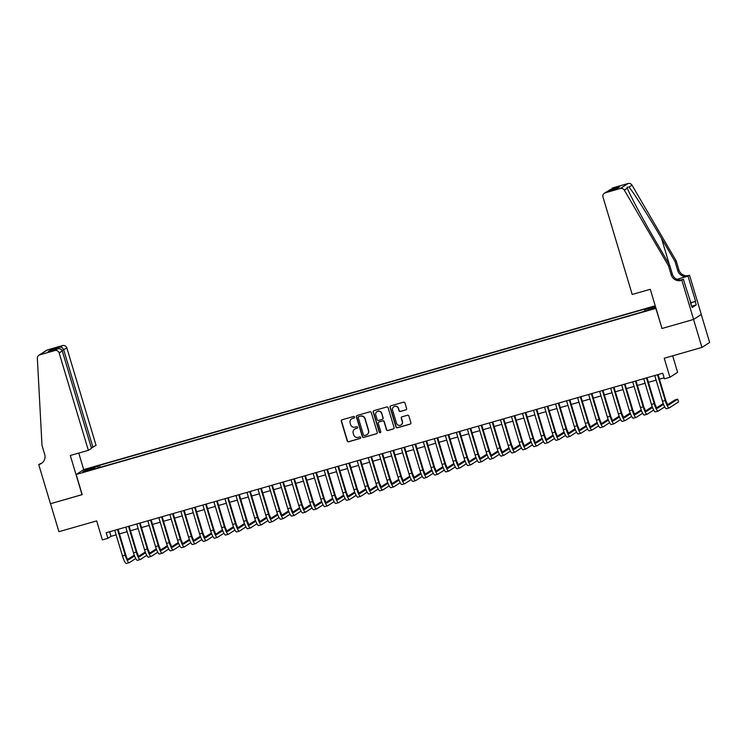 <?xml version="1.0" encoding="UTF-8"?>
<svg xmlns="http://www.w3.org/2000/svg" width="747" height="747" viewBox="0 0 747 747"><rect width="100%" height="100%" fill="white"/><g stroke="black" fill="none" stroke-linecap="round" stroke-linejoin="round"><path stroke-width="1.12" d="M354.536 417.041A0.803 0.784 -122.7 0 0 353.546 416.49L342.051 419.786A1.149 1.12 -122.7 0 0 341.304 421.196L347.234 440.973A1.149 1.12 -122.7 0 0 348.644 441.757L360.138 438.47A0.803 0.784 -122.7 0 0 360.67 437.481A0.803 0.784 -122.7 0 0 359.68 436.93L358.187 437.359A3.679 3.595 -122.7 0 1 353.676 434.829L353.182 433.185A3.679 3.595 -122.7 0 1 355.591 428.675L357.075 428.246A0.803 0.784 -122.7 0 0 357.598 427.265A0.803 0.784 -122.7 0 0 356.608 426.714L355.124 427.135A3.679 3.595 -122.7 0 1 350.604 424.613L350.119 422.961A3.679 3.595 -122.7 0 1 352.519 418.46L354.013 418.031A0.803 0.784 -122.7 0 0 354.536 417.041M655.287 305.981L649.937 307.783L655.399 306.345M405.873 409.907A1.149 1.12 -122.7 0 0 406.62 408.497L404.958 402.95A1.149 1.12 -122.7 0 0 403.548 402.166L390.784 405.817A1.149 1.12 -122.7 0 0 390.037 407.227L395.966 427.004A1.149 1.12 -122.7 0 0 397.376 427.798L410.14 424.137A1.149 1.12 -122.7 0 0 410.897 422.727L408.88 416.023A1.149 1.12 -122.7 0 0 407.47 415.239L402.007 416.807A1.149 1.12 -122.7 0 0 401.26 418.208L402.25 421.532A3.072 3.007 -122.7 0 1 401.027 424.95A3.072 3.007 -122.7 0 1 396.47 423.194L392.558 410.178A3.072 3.007 -122.7 0 1 393.79 406.76A3.072 3.007 -122.7 0 1 398.347 408.516L399.001 410.682A1.149 1.12 -122.7 0 0 400.411 411.476L406.079 409.776A1.149 1.12 -122.7 0 0 406.265 409.701M662.019 328.419L655.829 308.371L76.166 474.485L82.207 494.635L50.525 503.711L58.92 531.696L96.671 520.883L102.376 539.913L107.885 538.326L106.205 532.732L662.729 373.248L664.41 378.841L669.919 377.263L677.613 372.314L672.664 355.815M661.87 328.521L693.552 319.436L701.956 347.42L664.204 358.243L669.919 377.263M371.315 412.596A1.149 1.12 -122.7 0 0 369.905 411.802L357.141 415.463A1.149 1.12 -122.7 0 0 356.394 416.873L362.323 436.65A1.149 1.12 -122.7 0 0 363.733 437.434L376.497 433.774A1.149 1.12 -122.7 0 0 377.254 432.373L371.315 412.596M373.967 410.645L386.731 406.984A1.149 1.12 -122.7 0 1 388.141 407.769L394.071 427.545A1.149 1.12 -122.7 0 1 393.324 428.955L387.861 430.524A1.149 1.12 -122.7 0 1 386.451 429.73L384.042 421.71A1.149 1.12 -122.7 0 0 382.632 420.925L379.009 421.962A1.149 1.12 -122.7 0 0 378.253 423.372L380.755 431.719A0.803 0.784 -122.7 0 1 380.438 432.616A0.803 0.784 -122.7 0 1 379.243 432.158L373.211 412.055A1.149 1.12 -122.7 0 1 373.967 410.645M701.256 314.506L709.65 342.471L701.956 347.42M89.64 468.537L96.186 466.38L89.64 468.537M655.231 305.794L83.869 469.536L76.166 474.485M644.838 310.715L644.726 309.613L646.183 308.679L99.584 465.325L98.128 466.259L98.287 467.855M644.726 309.613L655.455 306.541M655.586 306.952L653.69 308.175L640.114 312.582L93.506 469.228L94.962 468.294L82.842 471.768L86.008 469.732L98.128 466.259M107.885 538.326L111.004 536.318L116.121 534.852M119.445 533.9L127.139 531.696M130.473 530.743L138.167 528.54M141.491 527.587L149.185 525.384M152.509 524.431L160.203 522.228M163.528 521.275L171.222 519.062M174.555 518.11L182.24 515.906M185.573 514.954L193.268 512.75M196.592 511.798L204.286 509.594M207.61 508.642L215.304 506.438M218.628 505.476L226.322 503.273M229.656 502.32L237.35 500.117M240.674 499.164L248.368 496.96M251.692 496.008L259.386 493.804M262.711 492.852L270.405 490.639M273.729 489.687L281.423 487.483M284.756 486.53L292.45 484.327M295.775 483.374L303.469 481.171M306.793 480.218L314.487 478.015M317.811 477.053L325.505 474.849M328.829 473.897L336.523 471.693M339.857 470.741L347.551 468.537M350.875 467.585L358.569 465.381M361.893 464.429L369.588 462.216M372.912 461.263L380.606 459.06M383.93 458.107L391.624 455.903M394.958 454.951L402.652 452.747M405.976 451.795L413.67 449.591M416.994 448.63L424.688 446.426M428.012 445.473L435.706 443.27M439.04 442.317L446.725 440.114M450.058 439.161L457.752 436.958M461.076 436.005L468.771 433.792M472.095 432.84L479.789 430.636M483.113 429.684L490.807 427.48M494.141 426.528L501.835 424.324M505.159 423.372L512.853 421.168M516.177 420.216L523.871 418.003M527.195 417.05L534.889 414.846M538.213 413.894L545.908 411.69M549.241 410.738L556.935 408.534M560.259 407.582L567.953 405.378M571.278 404.416L578.972 402.213M582.296 401.26L589.99 399.057M593.314 398.104L601.008 395.901M604.342 394.948L612.036 392.745M615.36 391.792L623.054 389.579M626.378 388.627L634.072 386.423M637.396 385.471L645.091 383.267M648.415 382.315L656.109 380.111M659.442 379.159L664.102 377.823M109.632 531.752L111.004 536.318M100.182 467.314L99.584 465.325M87.082 470.554L86.008 469.732M354.311 417.862A0.803 0.784 -122.7 0 1 354.218 417.9L352.733 418.32A3.679 3.595 -122.7 0 0 351.688 418.815M354.76 429.03A3.679 3.595 -122.7 0 1 355.796 428.545L357.281 428.115A0.803 0.784 -122.7 0 0 357.374 428.078M341.874 419.861A1.149 1.12 -122.7 0 0 341.51 421.065L347.439 440.842A1.149 1.12 -122.7 0 0 348.858 441.626L360.343 438.33A0.803 0.784 -122.7 0 0 360.446 438.302M356.963 415.537A1.149 1.12 -122.7 0 0 356.599 416.733L362.528 436.509A1.149 1.12 -122.7 0 0 363.948 437.303L376.712 433.643A1.149 1.12 -122.7 0 0 376.89 433.577M367.066 434.614A3.679 3.595 -122.7 0 0 368.644 430.468L365.087 418.6A3.679 3.595 -122.7 0 0 360.568 416.079L358.999 416.527A0.803 0.784 -122.7 0 0 358.271 417.648L363.481 435.006A0.803 0.784 -122.7 0 0 364.461 435.557L366.03 435.109A3.679 3.595 -122.7 0 0 368.439 430.599L364.881 418.731A3.679 3.595 -122.7 0 0 360.362 416.21L358.793 416.658A0.803 0.784 -122.7 0 0 358.7 416.695M378.822 422.036A1.149 1.12 -122.7 0 1 379.215 421.831L382.837 420.794A1.149 1.12 -122.7 0 1 384.247 421.579L386.657 429.6A1.149 1.12 -122.7 0 0 388.067 430.393L393.529 428.825A1.149 1.12 -122.7 0 0 393.716 428.75M373.78 410.71A1.149 1.12 -122.7 0 0 373.416 411.914L379.448 432.018A0.803 0.784 -122.7 0 0 380.531 432.541M381.54 413.39A3.072 3.007 -122.7 0 0 376.983 411.634A3.072 3.007 -122.7 0 0 375.76 415.052L377.132 419.637A1.149 1.12 -122.7 0 0 378.542 420.43L382.165 419.384A1.149 1.12 -122.7 0 0 382.922 417.975L381.754 413.259A3.072 3.007 -122.7 0 0 377.095 411.569M382.557 419.179A1.149 1.12 -122.7 0 0 383.127 417.844L382.922 417.975M381.754 413.259L383.127 417.844M393.893 406.695A3.072 3.007 -122.7 0 1 398.553 408.385L399.206 410.551A1.149 1.12 -122.7 0 0 400.616 411.345L406.079 409.776M401.13 424.884A3.072 3.007 -122.7 0 0 402.465 421.401L402.25 421.532M401.821 416.873A1.149 1.12 -122.7 0 0 401.466 418.077L402.465 421.401M390.597 405.892A1.149 1.12 -122.7 0 0 390.242 407.096L396.171 426.873A1.149 1.12 -122.7 0 0 397.581 427.657L410.346 424.007A1.149 1.12 -122.7 0 0 410.533 423.932M126.56 563.425A8.777 1.783 -106 0 1 126.458 563.471A8.777 1.783 -106 0 1 122.48 556.039L114.749 530.286M135.73 558.513L129.315 562.64A8.777 1.783 -106 0 1 129.212 562.687A8.777 1.783 -106 0 1 125.235 555.245L117.503 529.492M118.082 529.334L125.757 554.909A5.855 1.186 74 0 0 128.409 559.867A5.855 1.186 74 0 0 128.475 559.839L134.544 555.936M127.681 559.363L134.245 555.142M138.139 555.273L137.719 553.891M690.947 304.216L690.405 302.432M91.33 447.845L96.064 445.371L66.847 347.999L62.076 350.474M92.955 447.378L63.738 349.998C62.963 348.009 61.73 347.066 60.049 347.187L62.533 345.581L47.491 349.895L39.796 354.844A3.511 3.436 -122.7 0 0 37.35 358.317L42 445.38L44.689 454.335A8.198 8.012 57.3 0 1 39.33 464.382L38.723 464.55L50.469 503.73L82.198 494.589M82.049 494.682L70.293 455.502L88.361 450.329L59.153 352.948A3.511 3.436 -122.7 0 0 54.839 350.539L39.796 354.844M38.723 464.55L41.776 463.14M83.711 469.63L78.752 453.084M88.361 450.329L91.479 448.331L62.262 350.95L59.153 352.948M38.9 355.255L46.603 350.296A3.511 3.436 57.3 0 1 47.491 349.895M62.533 345.581A3.511 3.436 57.3 0 1 66.847 347.999M41.963 463.047A8.198 8.012 57.3 0 1 40.469 463.644L39.33 464.382M54.839 350.539L57.566 348.858L48.658 351.417M48.415 351.482L57.323 348.933C59.76 348.335 61.403 349.008 62.262 350.95M48.172 351.557L50.899 349.801L52.832 350.222M632.214 294.477L602.997 197.096A3.511 3.436 -122.7 0 1 605.294 192.791L620.337 188.477L628.04 183.529A3.511 3.436 57.3 0 1 632.009 185.163L676.203 260.89L678.883 269.844A8.198 8.012 -122.7 0 0 688.949 275.466L689.556 275.298L701.312 314.468L693.608 319.427L662.038 328.475L650.282 289.294L632.214 294.477M676.203 260.89L675.064 261.618L661.515 238.405C648.62 216.172 633.251 191.951 628.965 187.114L627.004 187.208L627.359 188.151C629.516 194.351 643.083 219.73 656.09 241.888L669.639 265.11L672.328 274.065A8.198 8.012 -122.7 0 0 682.394 279.686L681.255 280.424L681.862 280.246L693.608 319.427M669.639 265.11L668.5 265.839L671.189 274.793A8.198 8.012 -122.7 0 0 681.255 280.424M676.959 279.313L687.81 276.203A8.198 8.012 -122.7 0 1 677.744 270.573L675.064 261.618M612.998 187.833L612.101 188.244A3.511 3.436 57.3 0 1 612.998 187.833L628.04 183.529M627.359 188.151L624.315 190.111L668.5 265.839M690.517 302.787L695.569 301.34L690.545 302.899M690.854 304.244L692.226 307.493L696.241 304.907L695.233 301.555M691.218 304.132L683.365 279.275L681.862 280.246M689.556 275.298L677.146 279.387M695.569 301.34L688.052 276.269M681.003 279.957L683.365 279.275M624.315 190.111A3.511 3.436 -122.7 0 0 620.337 188.477M696.241 304.907L691.834 306.177M609.44 189.953L608.245 191.045M610.504 189.439L619.655 186.815L616.471 188.692M619.655 186.815L616.611 188.655M616.929 188.571L607.619 191.232L604.407 193.193M137.579 560.269A8.777 1.783 -106 0 1 137.476 560.315A8.777 1.783 -106 0 1 133.498 552.883L125.776 527.13M146.748 555.357L140.333 559.484A8.777 1.783 -106 0 1 140.231 559.531A8.777 1.783 -106 0 1 136.253 552.089L128.531 526.336M129.1 526.177L136.776 551.753A5.855 1.186 74 0 0 139.428 556.711A5.855 1.186 74 0 0 139.493 556.683L145.572 552.771M138.699 556.207L145.273 551.986M149.157 552.117L148.737 550.735M148.597 557.113A8.777 1.783 -106 0 1 148.494 557.159A8.777 1.783 -106 0 1 144.516 549.717L136.794 523.964M157.766 552.192L151.352 556.319A8.777 1.783 -106 0 1 151.249 556.366A8.777 1.783 -106 0 1 147.271 548.933L139.549 523.18M140.119 523.012L147.794 548.597A5.855 1.186 74 0 0 150.446 553.555A5.855 1.186 74 0 0 150.511 553.527L156.59 549.615M149.727 553.051L156.291 548.83M160.175 548.961L159.765 547.579M159.615 553.957A8.777 1.783 -106 0 1 159.522 554.003A8.777 1.783 -106 0 1 155.535 546.561L147.813 520.808M168.794 549.036L162.37 553.163A8.777 1.783 -106 0 1 162.276 553.21A8.777 1.783 -106 0 1 158.289 545.777L150.567 520.024M151.137 519.856L158.812 545.441A5.855 1.186 74 0 0 161.464 550.399A5.855 1.186 74 0 0 161.529 550.371L167.608 546.459M160.745 549.895L167.309 545.665M171.194 545.796L170.783 544.414M170.633 550.8A8.777 1.783 -106 0 1 170.54 550.838A8.777 1.783 -106 0 1 166.562 543.405L158.831 517.652M179.812 545.88L173.397 550.007A8.777 1.783 -106 0 1 173.295 550.053A8.777 1.783 -106 0 1 169.317 542.611L161.585 516.859M162.155 516.7L169.83 542.285A5.855 1.186 74 0 0 172.482 547.243A5.855 1.186 74 0 0 172.557 547.206L178.626 543.302M171.763 546.739L178.328 542.509M182.221 542.639L181.801 541.258M181.661 547.635A8.777 1.783 -106 0 1 181.558 547.682A8.777 1.783 -106 0 1 177.581 540.249L169.849 514.496M190.83 542.724L184.416 546.851A8.777 1.783 -106 0 1 184.313 546.897A8.777 1.783 -106 0 1 180.335 539.455L172.604 513.703M173.183 513.544L180.858 539.119A5.855 1.186 74 0 0 183.51 544.077A5.855 1.186 74 0 0 183.575 544.049L189.645 540.146M182.782 543.573L189.346 539.353M193.24 539.483L192.819 538.101M192.679 544.479A8.777 1.783 -106 0 1 192.577 544.526A8.777 1.783 -106 0 1 188.599 537.093L180.877 511.34M201.849 539.558L195.434 543.695A8.777 1.783 -106 0 1 195.331 543.732A8.777 1.783 -106 0 1 191.353 536.299L183.631 510.546M184.201 510.378L191.876 535.963A5.855 1.186 74 0 0 194.528 540.921A5.855 1.186 74 0 0 194.594 540.893L200.672 536.981M193.8 540.417L200.373 536.197M204.258 536.327L203.847 534.945M203.698 541.323A8.777 1.783 -106 0 1 203.595 541.37A8.777 1.783 -106 0 1 199.617 533.928L191.895 508.175M212.867 536.402L206.452 540.529A8.777 1.783 -106 0 1 206.349 540.576A8.777 1.783 -106 0 1 202.372 533.143L194.65 507.39M195.219 507.222L202.895 532.807A5.855 1.186 74 0 0 205.546 537.765A5.855 1.186 74 0 0 205.612 537.737L211.69 533.825M204.827 537.261L211.392 533.041M215.276 533.171L214.865 531.789M214.716 538.167A8.777 1.783 -106 0 1 214.622 538.213A8.777 1.783 -106 0 1 210.635 530.772L202.913 505.019M223.895 533.246L217.47 537.373A8.777 1.783 -106 0 1 217.377 537.42A8.777 1.783 -106 0 1 213.39 529.987L205.668 504.234M206.237 504.066L213.913 529.651A5.855 1.186 74 0 0 216.565 534.609A5.855 1.186 74 0 0 216.63 534.572L222.709 530.669M215.846 534.105L222.41 529.875M226.294 530.006L225.883 528.624M225.743 535.001A8.777 1.783 -106 0 1 225.641 535.048A8.777 1.783 -106 0 1 221.663 527.615L213.931 501.863M234.913 530.09L228.498 534.217A8.777 1.783 -106 0 1 228.395 534.264A8.777 1.783 -106 0 1 224.417 526.822L216.686 501.069M217.256 500.91L224.931 526.486A5.855 1.186 74 0 0 227.592 531.444A5.855 1.186 74 0 0 227.658 531.416L233.727 527.513M226.864 530.94L233.428 526.719M237.322 526.85L236.902 525.468M236.762 531.845A8.777 1.783 -106 0 1 236.659 531.892A8.777 1.783 -106 0 1 232.681 524.459L224.95 498.707M245.931 526.934L239.516 531.061A8.777 1.783 -106 0 1 239.413 531.108A8.777 1.783 -106 0 1 235.436 523.666L227.704 497.913M228.283 497.754L235.959 523.33A5.855 1.186 74 0 0 238.61 528.288A5.855 1.186 74 0 0 238.676 528.26L244.755 524.347M237.882 527.784L244.446 523.563M248.34 523.694L247.92 522.312M247.78 528.689A8.777 1.783 -106 0 1 247.677 528.736A8.777 1.783 -106 0 1 243.699 521.294L235.977 495.541M256.949 523.768L250.534 527.896A8.777 1.783 -106 0 1 250.432 527.942A8.777 1.783 -106 0 1 246.454 520.51L238.732 494.757M239.301 494.589L246.977 520.173A5.855 1.186 74 0 0 249.629 525.132A5.855 1.186 74 0 0 249.694 525.104L255.773 521.191M248.9 524.627L255.474 520.407M259.358 520.538L258.948 519.156M258.798 525.533A8.777 1.783 -106 0 1 258.695 525.58A8.777 1.783 -106 0 1 254.718 518.138L246.996 492.385M267.977 520.612L261.553 524.739A8.777 1.783 -106 0 1 261.45 524.786A8.777 1.783 -106 0 1 257.472 517.354L249.75 491.601M250.32 491.433L257.995 517.017A5.855 1.186 74 0 0 260.647 521.976A5.855 1.186 74 0 0 260.712 521.948L266.791 518.035M259.928 521.471L266.492 517.241M270.377 517.382L269.966 515.99M269.816 522.377A8.777 1.783 -106 0 1 269.723 522.414A8.777 1.783 -106 0 1 265.736 514.982L258.014 489.229M278.995 517.456L272.571 521.583A8.777 1.783 -106 0 1 272.478 521.63A8.777 1.783 -106 0 1 268.5 514.188L260.768 488.435M261.338 488.277L269.013 513.861A5.855 1.186 74 0 0 271.665 518.82A5.855 1.186 74 0 0 271.731 518.782L277.809 514.879M270.946 518.315L277.51 514.085M281.395 514.216L280.984 512.834M280.844 519.212A8.777 1.783 -106 0 1 280.741 519.258A8.777 1.783 -106 0 1 276.763 511.826L269.032 486.073M290.013 514.3L283.599 518.427A8.777 1.783 -106 0 1 283.496 518.474A8.777 1.783 -106 0 1 279.518 511.032L271.787 485.279M272.366 485.12L280.032 510.696A5.855 1.186 74 0 0 282.693 515.654A5.855 1.186 74 0 0 282.758 515.626L288.828 511.723M281.964 515.15L288.529 510.929M292.422 511.06L292.002 509.678M291.862 516.056A8.777 1.783 -106 0 1 291.76 516.102A8.777 1.783 -106 0 1 287.782 508.67L280.05 482.917M301.032 511.135L294.617 515.271A8.777 1.783 -106 0 1 294.514 515.309A8.777 1.783 -106 0 1 290.536 507.876L282.814 482.123M283.384 481.964L291.059 507.54A5.855 1.186 74 0 0 293.711 512.498A5.855 1.186 74 0 0 293.776 512.47L299.855 508.558M292.983 511.994L299.547 507.773M303.441 507.904L303.021 506.522M302.88 512.9A8.777 1.783 -106 0 1 302.778 512.946A8.777 1.783 -106 0 1 298.8 505.504L291.078 479.751M312.05 507.979L305.635 512.106A8.777 1.783 -106 0 1 305.532 512.153A8.777 1.783 -106 0 1 301.555 504.72L293.832 478.967M294.402 478.799L302.077 504.384A5.855 1.186 74 0 0 304.729 509.342A5.855 1.186 74 0 0 304.795 509.314L310.873 505.402M304.001 508.838L310.575 504.617M314.459 504.748L314.048 503.366M313.899 509.743A8.777 1.783 -106 0 1 313.796 509.79A8.777 1.783 -106 0 1 309.818 502.348L302.096 476.595M323.077 504.823L316.653 508.95A8.777 1.783 -106 0 1 316.56 508.996A8.777 1.783 -106 0 1 312.573 501.564L304.851 475.811M305.42 475.643L313.096 501.228A5.855 1.186 74 0 0 315.748 506.186A5.855 1.186 74 0 0 315.813 506.149L321.892 502.245M315.029 505.682L321.593 501.452M325.477 501.582L325.066 500.201M324.917 506.578A8.777 1.783 -106 0 1 324.824 506.625A8.777 1.783 -106 0 1 320.846 499.192L313.114 473.439M334.096 501.667L327.672 505.794A8.777 1.783 -106 0 1 327.578 505.84A8.777 1.783 -106 0 1 323.6 498.398L315.869 472.646M316.439 472.487L324.114 498.072A5.855 1.186 74 0 0 326.766 503.02A5.855 1.186 74 0 0 326.841 502.992L332.91 499.089M326.047 502.516L332.611 498.296M336.495 498.426L336.085 497.044M335.945 503.422A8.777 1.783 -106 0 1 335.842 503.469A8.777 1.783 -106 0 1 331.864 496.036L324.133 470.283M345.114 498.51L338.699 502.638A8.777 1.783 -106 0 1 338.596 502.684A8.777 1.783 -106 0 1 334.619 495.242L326.887 469.49M327.466 469.331L335.132 494.906A5.855 1.186 74 0 0 337.793 499.864A5.855 1.186 74 0 0 337.859 499.836L343.928 495.933M337.065 499.36L343.629 495.14M347.523 495.27L347.103 493.888M346.963 500.266A8.777 1.783 -106 0 1 346.86 500.313A8.777 1.783 -106 0 1 342.882 492.871L335.16 467.127M356.132 495.345L349.717 499.472A8.777 1.783 -106 0 1 349.615 499.519A8.777 1.783 -106 0 1 345.637 492.086L337.915 466.333M338.484 466.165L346.16 491.75A5.855 1.186 74 0 0 348.812 496.708A5.855 1.186 74 0 0 348.877 496.68L354.956 492.768M348.083 496.204L354.657 491.984M358.541 492.114L358.121 490.732M357.981 497.11A8.777 1.783 -106 0 1 357.878 497.157A8.777 1.783 -106 0 1 353.901 489.715L346.178 463.962M367.15 492.189L360.736 496.316A8.777 1.783 -106 0 1 360.633 496.363A8.777 1.783 -106 0 1 356.655 488.93L348.933 463.177M349.503 463.009L357.178 488.594A5.855 1.186 74 0 0 359.83 493.552A5.855 1.186 74 0 0 359.895 493.524L365.974 489.612M359.111 493.048L365.675 488.818M369.56 488.958L369.149 487.567M368.999 493.954A8.777 1.783 -106 0 1 368.906 493.991A8.777 1.783 -106 0 1 364.919 486.558L357.197 460.806M378.178 489.033L371.754 493.16A8.777 1.783 -106 0 1 371.661 493.207A8.777 1.783 -106 0 1 367.673 485.765L359.951 460.021M360.521 459.853L368.196 485.438A5.855 1.186 74 0 0 370.848 490.396A5.855 1.186 74 0 0 370.914 490.359L376.992 486.456M370.129 489.892L376.693 485.662M380.578 485.793L380.167 484.411M380.018 490.788A8.777 1.783 -106 0 1 379.924 490.835A8.777 1.783 -106 0 1 375.946 483.402L368.215 457.65M389.196 485.877L382.772 490.004A8.777 1.783 -106 0 1 382.679 490.051A8.777 1.783 -106 0 1 378.701 482.609L370.97 456.856M371.539 456.697L379.215 482.273A5.855 1.186 74 0 0 381.866 487.231A5.855 1.186 74 0 0 381.941 487.203L388.01 483.3M381.147 486.727L387.712 482.506M391.596 482.637L391.185 481.255M391.045 487.632A8.777 1.783 -106 0 1 390.942 487.679A8.777 1.783 -106 0 1 386.965 480.246L379.233 454.493M400.215 482.711L393.8 486.848A8.777 1.783 -106 0 1 393.697 486.885A8.777 1.783 -106 0 1 389.719 479.453L381.988 453.7M382.567 453.541L390.242 479.116A5.855 1.186 74 0 0 392.894 484.075A5.855 1.186 74 0 0 392.959 484.047L399.029 480.134M392.166 483.57L398.73 479.35M402.624 479.481L402.203 478.099M402.063 484.476A8.777 1.783 -106 0 1 401.961 484.523A8.777 1.783 -106 0 1 397.983 477.081L390.261 451.328M411.233 479.555L404.818 483.683A8.777 1.783 -106 0 1 404.715 483.729A8.777 1.783 -106 0 1 400.737 476.297L393.015 450.544M393.585 450.376L401.26 475.96A5.855 1.186 74 0 0 403.912 480.919A5.855 1.186 74 0 0 403.978 480.891L410.056 476.978M403.184 480.414L409.758 476.194M413.642 476.325L413.222 474.943M413.082 481.32A8.777 1.783 -106 0 1 412.979 481.367A8.777 1.783 -106 0 1 409.001 473.925L401.279 448.172M422.251 476.399L415.836 480.526A8.777 1.783 -106 0 1 415.734 480.573A8.777 1.783 -106 0 1 411.756 473.14L404.034 447.388M404.603 447.22L412.279 472.804A5.855 1.186 74 0 0 414.93 477.763A5.855 1.186 74 0 0 414.996 477.725L421.075 473.822M414.212 477.258L420.776 473.028M424.66 473.159L424.249 471.777M424.1 478.164A8.777 1.783 -106 0 1 424.007 478.201A8.777 1.783 -106 0 1 420.019 470.769L412.297 445.016M433.279 473.243L426.854 477.37A8.777 1.783 -106 0 1 426.761 477.417A8.777 1.783 -106 0 1 422.774 469.975L415.052 444.222M415.621 444.063L423.297 469.648A5.855 1.186 74 0 0 425.949 474.606A5.855 1.186 74 0 0 426.014 474.569L432.093 470.666M425.23 474.093L431.794 469.872M435.678 470.003L435.268 468.621M435.118 474.999A8.777 1.783 -106 0 1 435.025 475.045A8.777 1.783 -106 0 1 431.047 467.613L423.316 441.86M444.297 470.087L437.882 474.214A8.777 1.783 -106 0 1 437.779 474.261A8.777 1.783 -106 0 1 433.802 466.819L426.07 441.066M426.64 440.907L434.315 466.483A5.855 1.186 74 0 0 436.967 471.441A5.855 1.186 74 0 0 437.042 471.413L443.111 467.51M436.248 470.937L442.812 466.716M446.706 466.847L446.286 465.465M446.146 471.843A8.777 1.783 -106 0 1 446.043 471.889A8.777 1.783 -106 0 1 442.065 464.457L434.334 438.704M455.315 466.922L448.9 471.058A8.777 1.783 -106 0 1 448.798 471.096A8.777 1.783 -106 0 1 444.82 463.663L437.088 437.91M437.667 437.742L445.343 463.327A5.855 1.186 74 0 0 447.995 468.285A5.855 1.186 74 0 0 448.06 468.257L454.129 464.345M447.266 467.781L453.831 463.56M457.724 463.691L457.304 462.309M457.164 468.686A8.777 1.783 -106 0 1 457.061 468.733A8.777 1.783 -106 0 1 453.084 461.291L445.361 435.538M466.333 463.766L459.919 467.893A8.777 1.783 -106 0 1 459.816 467.939A8.777 1.783 -106 0 1 455.838 460.507L448.116 434.754M448.686 434.586L456.361 460.171A5.855 1.186 74 0 0 459.013 465.129A5.855 1.186 74 0 0 459.078 465.101L465.157 461.188M458.284 464.625L464.858 460.404M468.743 460.535L468.332 459.153M468.182 465.53A8.777 1.783 -106 0 1 468.08 465.577A8.777 1.783 -106 0 1 464.102 458.135L456.38 432.382M477.352 460.61L470.937 464.737A8.777 1.783 -106 0 1 470.834 464.783A8.777 1.783 -106 0 1 466.856 457.351L459.134 431.598M459.704 431.43L467.379 457.015A5.855 1.186 74 0 0 470.031 461.973A5.855 1.186 74 0 0 470.096 461.935L476.175 458.032M469.312 461.469L475.876 457.239M479.761 457.369L479.35 455.987M479.201 462.365A8.777 1.783 -106 0 1 479.107 462.412A8.777 1.783 -106 0 1 475.12 454.979L467.398 429.226M488.379 457.453L481.955 461.581A8.777 1.783 -106 0 1 481.862 461.627A8.777 1.783 -106 0 1 477.875 454.185L470.152 428.433M470.722 428.274L478.397 453.849A5.855 1.186 74 0 0 481.049 458.807A5.855 1.186 74 0 0 481.115 458.779L487.193 454.876M480.33 458.303L486.895 454.083M490.779 454.213L490.368 452.831M490.219 459.209A8.777 1.783 -106 0 1 490.125 459.256A8.777 1.783 -106 0 1 486.148 451.823L478.416 426.07M499.398 454.297L492.983 458.425A8.777 1.783 -106 0 1 492.88 458.471A8.777 1.783 -106 0 1 488.902 451.029L481.171 425.276M481.74 425.118L489.416 450.693A5.855 1.186 74 0 0 492.077 455.651A5.855 1.186 74 0 0 492.142 455.623L498.212 451.711M491.349 455.147L497.913 450.927M501.807 451.057L501.386 449.675M501.246 456.053A8.777 1.783 -106 0 1 501.144 456.1A8.777 1.783 -106 0 1 497.166 448.658L489.434 422.905M510.416 451.132L504.001 455.259A8.777 1.783 -106 0 1 503.898 455.306A8.777 1.783 -106 0 1 499.92 447.873L492.189 422.12M492.768 421.952L500.443 447.537A5.855 1.186 74 0 0 503.095 452.495A5.855 1.186 74 0 0 503.161 452.467L509.239 448.555M502.367 451.991L508.931 447.77M512.825 447.901L512.405 446.519M512.265 452.897A8.777 1.783 -106 0 1 512.162 452.943A8.777 1.783 -106 0 1 508.184 445.501L500.462 419.749M521.434 447.976L515.019 452.103A8.777 1.783 -106 0 1 514.916 452.15A8.777 1.783 -106 0 1 510.939 444.717L503.217 418.964M503.786 418.796L511.462 444.381A5.855 1.186 74 0 0 514.113 449.339A5.855 1.186 74 0 0 514.179 449.311L520.257 445.399M513.385 448.835L519.959 444.605M523.843 444.736L523.432 443.354M523.283 449.741A8.777 1.783 -106 0 1 523.18 449.778A8.777 1.783 -106 0 1 519.202 442.345L511.48 416.593M532.462 444.82L526.037 448.947A8.777 1.783 -106 0 1 525.935 448.994A8.777 1.783 -106 0 1 521.957 441.552L514.235 415.799M514.804 415.64L522.48 441.225A5.855 1.186 74 0 0 525.132 446.183A5.855 1.186 74 0 0 525.197 446.146L531.276 442.243M524.413 445.679L530.977 441.449M534.861 441.58L534.45 440.198M534.301 446.575A8.777 1.783 -106 0 1 534.208 446.622A8.777 1.783 -106 0 1 530.221 439.189L522.498 413.436M543.48 441.664L537.056 445.791A8.777 1.783 -106 0 1 536.962 445.838A8.777 1.783 -106 0 1 532.984 438.396L525.253 412.643M525.823 412.484L533.498 438.059A5.855 1.186 74 0 0 536.15 443.018A5.855 1.186 74 0 0 536.215 442.99L542.294 439.087M535.431 442.513L541.995 438.293M545.88 438.424L545.469 437.042M545.329 443.419A8.777 1.783 -106 0 1 545.226 443.466A8.777 1.783 -106 0 1 541.248 436.033L533.517 410.28M554.498 438.498L548.083 442.635A8.777 1.783 -106 0 1 547.981 442.672A8.777 1.783 -106 0 1 544.003 435.24L536.271 409.487M536.85 409.319L544.516 434.903A5.855 1.186 74 0 0 547.178 439.862A5.855 1.186 74 0 0 547.243 439.834L553.312 435.921M546.449 439.357L553.013 435.137M556.907 435.268L556.487 433.886M556.347 440.263A8.777 1.783 -106 0 1 556.244 440.31A8.777 1.783 -106 0 1 552.266 432.868L544.535 407.115M565.516 435.342L559.101 439.469A8.777 1.783 -106 0 1 558.999 439.516A8.777 1.783 -106 0 1 555.021 432.083L547.299 406.331M547.868 406.163L555.544 431.747A5.855 1.186 74 0 0 558.196 436.706A5.855 1.186 74 0 0 558.261 436.678L564.34 432.765M557.467 436.201L564.032 431.981M567.925 432.111L567.505 430.73M567.365 437.107A8.777 1.783 -106 0 1 567.262 437.154A8.777 1.783 -106 0 1 563.285 429.712L555.563 403.959M576.535 432.186L570.12 436.313A8.777 1.783 -106 0 1 570.017 436.36A8.777 1.783 -106 0 1 566.039 428.927L558.317 403.175M558.887 403.007L566.562 428.591A5.855 1.186 74 0 0 569.214 433.549A5.855 1.186 74 0 0 569.279 433.512L575.358 429.609M568.486 433.045L575.059 428.815M578.944 428.946L578.533 427.564M578.383 433.942A8.777 1.783 -106 0 1 578.281 433.988A8.777 1.783 -106 0 1 574.303 426.556L566.581 400.803M587.562 429.03L581.138 433.157A8.777 1.783 -106 0 1 581.045 433.204A8.777 1.783 -106 0 1 577.058 425.762L569.335 400.009M569.905 399.85L577.58 425.435A5.855 1.186 74 0 0 580.232 430.384A5.855 1.186 74 0 0 580.298 430.356L586.376 426.453M579.513 429.88L586.078 425.659M589.962 425.79L589.551 424.408M589.402 430.786A8.777 1.783 -106 0 1 589.308 430.832A8.777 1.783 -106 0 1 585.331 423.4L577.599 397.647M598.58 425.874L592.156 430.001A8.777 1.783 -106 0 1 592.063 430.048A8.777 1.783 -106 0 1 588.085 422.606L580.354 396.853M580.923 396.694L588.599 422.27A5.855 1.186 74 0 0 591.25 427.228A5.855 1.186 74 0 0 591.325 427.2L597.395 423.288M590.532 426.724L597.096 422.503M600.98 422.634L600.569 421.252M600.429 427.629A8.777 1.783 -106 0 1 600.327 427.676A8.777 1.783 -106 0 1 596.349 420.234L588.617 394.481M609.599 422.709L603.184 426.836A8.777 1.783 -106 0 1 603.081 426.882A8.777 1.783 -106 0 1 599.103 419.45L591.372 393.697M591.951 393.529L599.617 419.114A5.855 1.186 74 0 0 602.278 424.072A5.855 1.186 74 0 0 602.343 424.044L608.413 420.131M601.55 423.568L608.114 419.347M612.008 419.478L611.588 418.096M611.448 424.473A8.777 1.783 -106 0 1 611.345 424.52A8.777 1.783 -106 0 1 607.367 417.078L599.645 391.325M620.617 419.553L614.202 423.68A8.777 1.783 -106 0 1 614.099 423.726A8.777 1.783 -106 0 1 610.122 416.294L602.399 390.541M602.969 390.373L610.644 415.958A5.855 1.186 74 0 0 613.296 420.916A5.855 1.186 74 0 0 613.362 420.888L619.44 416.975M612.568 420.412L619.142 416.182M623.026 416.322L622.606 414.93M622.466 421.317A8.777 1.783 -106 0 1 622.363 421.355A8.777 1.783 -106 0 1 618.385 413.922L610.663 388.169M631.635 416.396L625.22 420.524A8.777 1.783 -106 0 1 625.118 420.57A8.777 1.783 -106 0 1 621.14 413.128L613.418 387.376M613.987 387.217L621.663 412.802A5.855 1.186 74 0 0 624.315 417.76A5.855 1.186 74 0 0 624.38 417.722L630.459 413.819M623.596 417.256L630.16 413.026M634.044 413.156L633.633 411.774M633.484 418.152A8.777 1.783 -106 0 1 633.391 418.199A8.777 1.783 -106 0 1 629.404 410.766L621.681 385.013M642.663 413.24L636.239 417.368A8.777 1.783 -106 0 1 636.145 417.414A8.777 1.783 -106 0 1 632.158 409.972L624.436 384.219M625.006 384.061L632.681 409.636A5.855 1.186 74 0 0 635.333 414.594A5.855 1.186 74 0 0 635.398 414.566L641.477 410.663M634.614 414.09L641.178 409.87M645.063 410L644.652 408.618M644.502 414.996A8.777 1.783 -106 0 1 644.409 415.043A8.777 1.783 -106 0 1 640.431 407.61L632.7 381.857M653.681 410.075L647.257 414.212A8.777 1.783 -106 0 1 647.163 414.249A8.777 1.783 -106 0 1 643.186 406.816L635.454 381.063M636.024 380.905L643.699 406.48A5.855 1.186 74 0 0 646.351 411.438A5.855 1.186 74 0 0 646.426 411.41L652.495 407.498M645.632 410.934L652.196 406.713M656.081 406.844L655.67 405.462M655.53 411.84A8.777 1.783 -106 0 1 655.427 411.886A8.777 1.783 -106 0 1 651.449 404.444L643.718 378.692M664.699 406.919L658.284 411.046A8.777 1.783 -106 0 1 658.182 411.093A8.777 1.783 -106 0 1 654.204 403.66L646.472 377.907M647.051 377.739L654.727 403.324A5.855 1.186 74 0 0 657.379 408.282A5.855 1.186 74 0 0 657.444 408.254L663.513 404.342M656.65 407.778L663.215 403.557M667.108 403.688L666.688 402.306M666.548 408.684A8.777 1.783 -106 0 1 666.445 408.73A8.777 1.783 -106 0 1 662.468 401.288L654.745 375.536M658.07 374.583L665.745 400.168A5.855 1.186 74 0 0 668.397 405.126A5.855 1.186 74 0 0 668.462 405.089L677.706 399.141L678.547 401.942L669.303 407.89A8.777 1.783 -106 0 1 669.2 407.937A8.777 1.783 -106 0 1 665.222 400.504L657.5 374.751M677.706 399.141L674.952 399.934L667.669 404.622M122.48 556.039L125.235 555.245M50.899 349.801L60.049 347.187M672.328 274.065L671.189 274.793M677.744 270.573L678.883 269.844M607.778 191.185L605.294 192.791M632.009 185.163L628.965 187.114M687.81 276.203L688.949 275.466M661.515 238.405L669.405 264.699M133.498 552.883L136.253 552.089M144.516 549.717L147.271 548.933M155.535 546.561L158.289 545.777M166.562 543.405L169.317 542.611M177.581 540.249L180.335 539.455M188.599 537.093L191.353 536.299M199.617 533.928L202.372 533.143M210.635 530.772L213.39 529.987M221.663 527.615L224.417 526.822M232.681 524.459L235.436 523.666M243.699 521.294L246.454 520.51M254.718 518.138L257.472 517.354M265.736 514.982L268.5 514.188M276.763 511.826L279.518 511.032M287.782 508.67L290.536 507.876M298.8 505.504L301.555 504.72M309.818 502.348L312.573 501.564M320.846 499.192L323.6 498.398M331.864 496.036L334.619 495.242M342.882 492.871L345.637 492.086M353.901 489.715L356.655 488.93M364.919 486.558L367.673 485.765M375.946 483.402L378.701 482.609M386.965 480.246L389.719 479.453M397.983 477.081L400.737 476.297M409.001 473.925L411.756 473.14M420.019 470.769L422.774 469.975M431.047 467.613L433.802 466.819M442.065 464.457L444.82 463.663M453.084 461.291L455.838 460.507M464.102 458.135L466.856 457.351M475.12 454.979L477.875 454.185M486.148 451.823L488.902 451.029M497.166 448.658L499.92 447.873M508.184 445.501L510.939 444.717M519.202 442.345L521.957 441.552M530.221 439.189L532.984 438.396M541.248 436.033L544.003 435.24M552.266 432.868L555.021 432.083M563.285 429.712L566.039 428.927M574.303 426.556L577.058 425.762M585.331 423.4L588.085 422.606M596.349 420.234L599.103 419.45M607.367 417.078L610.122 416.294M618.385 413.922L621.14 413.128M629.404 410.766L632.158 409.972M640.431 407.61L643.186 406.816M651.449 404.444L654.204 403.66M662.468 401.288L665.222 400.504M126.458 563.471L129.212 562.687M607.619 191.232L616.77 188.608M137.476 560.315L140.231 559.531M148.494 557.159L151.249 556.366M159.522 554.003L162.276 553.21M170.54 550.838L173.295 550.053M181.558 547.682L184.313 546.897M192.577 544.526L195.331 543.732M203.595 541.37L206.349 540.576M214.622 538.213L217.377 537.42M225.641 535.048L228.395 534.264M236.659 531.892L239.413 531.108M247.677 528.736L250.432 527.942M258.695 525.58L261.45 524.786M269.723 522.414L272.478 521.63M280.741 519.258L283.496 518.474M291.76 516.102L294.514 515.309M302.778 512.946L305.532 512.153M313.796 509.79L316.56 508.996M324.824 506.625L327.578 505.84M335.842 503.469L338.596 502.684M346.86 500.313L349.615 499.519M357.878 497.157L360.633 496.363M368.906 493.991L371.661 493.207M379.924 490.835L382.679 490.051M390.942 487.679L393.697 486.885M401.961 484.523L404.715 483.729M412.979 481.367L415.734 480.573M424.007 478.201L426.761 477.417M435.025 475.045L437.779 474.261M446.043 471.889L448.798 471.096M457.061 468.733L459.816 467.939M468.08 465.577L470.834 464.783M479.107 462.412L481.862 461.627M490.125 459.256L492.88 458.471M501.144 456.1L503.898 455.306M512.162 452.943L514.916 452.15M523.18 449.778L525.935 448.994M534.208 446.622L536.962 445.838M545.226 443.466L547.981 442.672M556.244 440.31L558.999 439.516M567.262 437.154L570.017 436.36M578.281 433.988L581.045 433.204M589.308 430.832L592.063 430.048M600.327 427.676L603.081 426.882M611.345 424.52L614.099 423.726M622.363 421.355L625.118 420.57M633.391 418.199L636.145 417.414M644.409 415.043L647.163 414.249M655.427 411.886L658.182 411.093M666.445 408.73L669.2 407.937"/></g></svg>
